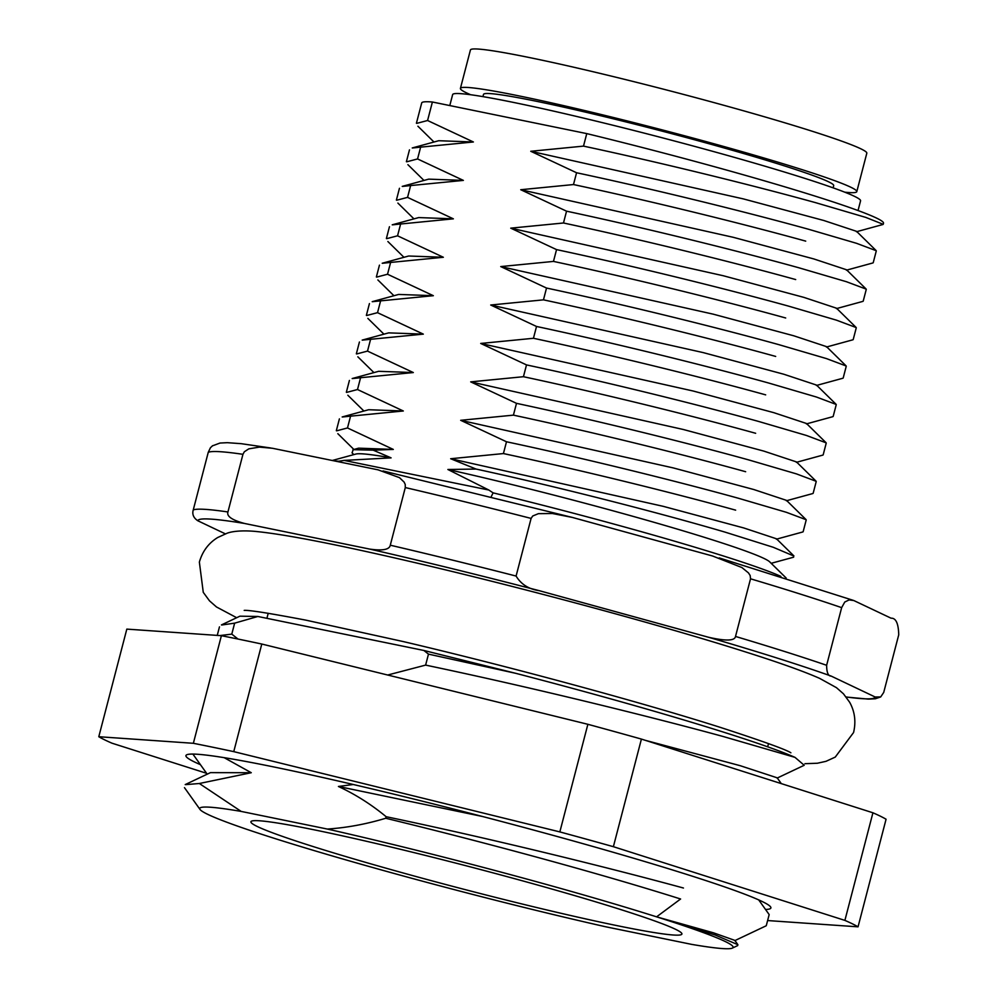 <?xml version="1.0" encoding="UTF-8"?>
<svg xmlns="http://www.w3.org/2000/svg" width="998" height="998" viewBox="0 0 998 998"><rect width="100%" height="100%" fill="white"/><g stroke="black" fill="none" stroke-linecap="round" stroke-linejoin="round"><path stroke-width="1.5" d="M200.436 764.668A302.232 15.818 14.6 0 1 185.94 755.598A302.232 15.818 14.6 0 1 560.864 837.509A302.232 15.818 14.6 0 1 770.893 907.968A302.232 15.818 14.6 0 1 765.528 909.465M767.612 920.555L858.043 926.83A397.678 20.808 -165.4 0 0 844.894 920.393L613.383 846.691A397.678 20.808 -165.4 0 0 586.899 839.318A397.678 20.808 -165.4 0 0 559.841 831.908L233.757 751.631A397.678 20.808 -165.4 0 0 193.363 743.298L98.79 736.724A397.678 20.808 -165.4 0 0 111.938 743.173L206.586 773.3M613.383 846.691L641.415 739.081L872.926 812.784L844.894 920.393M98.79 736.724L126.821 629.114L221.394 635.689A397.678 20.808 14.6 0 1 261.788 644.034L587.872 724.299A397.678 20.808 14.6 0 1 614.93 731.709A397.678 20.808 14.6 0 1 641.415 739.081M872.926 812.784A397.678 20.808 14.6 0 1 886.074 819.233L858.043 926.83M587.872 724.299L559.841 831.908M233.757 751.631L261.788 644.034M221.394 635.689L193.363 743.298M780.898 576.382A238.759 12.5 -165.4 0 0 723.775 556.098A238.759 12.5 -165.4 0 0 493.099 492.862L488.833 490.03L344.123 460.402L338.684 461.238A238.759 12.5 -165.4 0 0 334.929 461.014M344.123 460.402L391.104 457.87L373.165 450.148L393.299 449.424L347.491 427.955L350.572 416.154L403.317 410.989L357.509 389.532L360.577 377.718L413.322 372.553L367.514 351.096L370.595 339.295L423.327 334.13L377.531 312.673L380.6 300.86L433.344 295.695L387.536 274.238L390.617 262.437L443.349 257.272L397.553 235.802L400.622 224.001L453.366 218.836L407.558 197.379L410.627 185.566L463.371 180.401L417.563 158.944L420.645 147.143L473.389 141.978L427.581 120.508L432.396 102.008L586.762 133.607L583.506 146.12L530.761 151.284L576.57 172.754L573.488 184.555L520.744 189.72L566.552 211.177L563.483 222.991L510.739 228.155L556.547 249.612L553.466 261.414L500.734 266.578L546.53 288.048L543.461 299.849L490.717 305.014L536.525 326.471L533.443 338.285L480.712 343.449L526.507 364.906L523.439 376.708L470.694 381.872L516.502 403.342L513.421 415.143L460.689 420.308L506.497 441.765L503.416 453.566L450.672 458.731L476.021 469.048L447.877 469.497A214.745 11.24 14.6 0 1 710.688 539.307A214.745 11.24 14.6 0 1 769.72 561.874L786.162 578.017M332.322 460.477L355.812 454.065A214.745 11.24 14.6 0 1 391.104 457.87M493.099 492.862L491.228 496.692M447.877 469.497L488.833 490.03M793.485 555.874L773.275 547.291L725.084 532.134C660.264 513.059 557.732 486.737 476.021 469.048M450.672 458.731L663.183 506.323L743.772 527.954L776.456 538.783L793.921 555.936M373.177 450.16L353.205 449.661L352.057 452.855M352.943 449.724L358.631 448.164L393.299 449.424M336.663 430.824L347.491 427.955M350.572 416.154L342.314 417.002M342.177 416.964L368.649 409.729L403.317 410.989M346.668 392.389L357.509 389.532M360.577 377.718L352.319 378.579M352.182 378.541L378.654 371.306L413.322 372.553M356.685 353.953L367.514 351.096M370.595 339.295L362.336 340.143M362.187 340.106L388.671 332.87L423.327 334.13M366.69 315.518L377.531 312.661M380.6 300.86L372.341 301.708M372.204 301.67L398.676 294.435L433.344 295.695M376.708 277.095L387.536 274.238M390.617 262.437L382.359 263.285M382.209 263.247L408.681 256.012L443.349 257.272M386.713 238.659L397.553 235.802M400.622 224.001L392.364 224.849M392.226 224.812L418.698 217.576L453.366 218.836M396.717 200.224L407.558 197.379M410.627 185.566L402.381 186.426M402.231 186.389L428.703 179.141L463.371 180.401M406.735 161.801L417.563 158.944M420.645 147.143L412.386 147.991M412.249 147.953L438.721 140.718L473.389 141.978M416.74 123.365L427.581 120.508M416.416 123.228L421.705 102.931A238.609 12.487 14.6 0 1 432.396 102.008M449.786 105.563L452.643 94.585A210.765 11.028 14.6 0 1 580.624 117.402A210.765 11.028 14.6 0 1 802.043 177.494A210.765 11.028 14.6 0 1 860.563 200.835L858.043 210.541M586.762 133.607A238.609 12.487 14.6 0 1 817.25 196.793A238.609 12.487 14.6 0 1 883.504 223.228L883.218 224.313M583.506 146.12C664.593 163.435 756.259 186.214 815.715 202.694L865.777 217.402L883.118 224.288M530.761 151.284L743.273 198.876L823.849 220.508L856.546 231.336L876.119 250.573M875.67 250.498L856.509 243.3L808.779 229.328C749.323 212.836 657.67 190.032 576.57 172.754M573.488 184.555C654.588 201.858 746.255 224.65 805.71 241.129M520.744 189.72L733.268 237.312L813.844 258.944L846.529 269.772L866.102 288.996M865.665 288.933L846.491 281.735L798.774 267.751C739.318 251.271 647.652 228.467 566.552 211.177M563.483 222.991C644.571 240.293 736.237 263.073 795.693 279.565M510.739 228.155L723.251 275.735L803.839 297.367L836.524 308.207L856.097 327.431M855.648 327.356L836.486 320.171L788.757 306.186C729.301 289.707 637.647 266.89 556.547 249.612M553.466 261.414C634.566 278.729 726.232 301.508 785.688 317.988M500.734 266.578L713.246 314.17L793.822 335.802L826.506 346.63L846.079 365.867M845.643 365.792L826.469 358.594L778.752 344.622C719.296 328.13 627.63 305.326 546.53 288.048M543.461 299.849C624.548 317.152 716.227 339.944 775.671 356.423M490.717 305.014L703.228 352.606L783.817 374.238L816.501 385.066L836.075 404.29M835.625 404.227L816.464 397.029L768.734 383.045C709.291 366.565 617.625 343.749 536.525 326.471M533.443 338.285C614.543 355.587 706.21 378.367 765.666 394.859M480.712 343.449L693.223 391.029L773.799 412.661L806.484 423.489L826.07 442.725M825.62 442.65L806.446 435.465L758.73 421.48C699.274 405.001 607.607 382.184 526.507 364.906M523.439 376.708C604.526 394.023 696.205 416.802 755.648 433.282M470.694 381.872L683.206 429.464L763.794 451.096L796.479 461.924L816.052 481.161M815.615 481.086L796.441 473.888L748.712 459.916C689.269 443.424 597.602 420.62 516.502 403.342M513.421 415.143C594.521 432.446 686.187 455.238 745.643 471.717M460.689 420.308L673.201 467.9L753.777 489.519L786.474 500.36L806.047 519.584M805.598 519.509L786.424 512.323L738.707 498.339C679.251 481.859 587.597 459.043 506.497 441.765M503.416 453.566C584.504 470.881 676.182 493.661 735.638 510.153M312.736 846.429A222.704 11.652 14.6 0 1 250.897 821.766A222.704 11.652 14.6 0 1 386.126 845.867A222.704 11.652 14.6 0 1 620.082 909.365A222.704 11.652 14.6 0 1 681.908 934.028A222.704 11.652 14.6 0 1 546.692 909.927A222.704 11.652 14.6 0 1 312.736 846.429M732.345 948.1A275.585 14.421 -165.4 0 1 691.614 944.37L605.499 926.73A275.585 14.421 -165.4 0 1 276.234 838.956A275.585 14.421 -165.4 0 1 200.012 809.44A275.585 14.421 -165.4 0 1 241.192 811.424L327.319 829.051A275.585 14.421 -165.4 0 1 656.584 916.838A275.585 14.421 -165.4 0 1 732.345 948.1L737.697 945.58M386.139 816.688L385.727 818.26A302.232 15.818 -165.4 0 1 680.599 898.998L656.584 916.838L713.483 932.818L734.827 940.378L737.909 944.707L715.167 935.001L656.584 916.838M385.727 818.26C366.129 824.173 346.655 827.766 327.319 829.051M241.192 811.424L199.351 783.505L251.271 772.714L224.163 757.669M353.255 784.503L338.409 786.474C355.338 794.333 371.244 804.4 386.126 816.701C489.606 838.295 607.345 867.25 683.455 888.02M238.011 639.044L231.786 634.129L234.642 623.151L257.858 616.477L423.888 650.471L428.479 654.127L425.622 665.105L387.673 675.022M251.271 772.714L210.453 772.639L185.229 784.578M199.351 783.505L185.665 784.628M482.683 816.539L338.409 786.474M781.297 783.617L777.168 777.816L740.242 765.703L645.282 740.316M794.994 757.37L804.201 765.241M425.622 665.105C529.065 686.786 646.829 715.666 722.939 736.437L795.007 757.37A302.232 15.818 14.6 0 0 724.012 732.295A302.232 15.818 14.6 0 0 515.779 673.326L428.479 654.127M239.957 616.178L257.858 616.477M423.888 650.471L515.779 673.326M234.642 623.151L221.718 625.01M219.785 635.576L231.786 634.129M846.167 696.978A349.961 18.313 -165.4 0 0 875.159 697.003L831.197 676.095A349.961 18.313 -165.4 0 0 777.966 658.331A349.961 18.313 -165.4 0 0 708.293 637.198L539.307 590.691A349.961 18.313 -165.4 0 0 369.622 549.075L244.585 523.476A349.961 18.313 -165.4 0 0 197.804 520.756L225.323 533.843M875.159 697.003L880.685 696.941L883.717 692.437L898.736 634.79C898.45 623.476 895.905 617.949 891.089 618.199L853.851 600.559L849.123 599.91L844.77 602.031L841.651 607.645L826.631 665.292C826.693 672.552 828.215 676.157 831.197 676.095M708.293 637.198C725.708 641.178 734.778 640.928 735.514 636.45L750.533 578.803L750.159 575.522L748.488 572.914L741.913 567.55L712.609 556.011L572.341 517.426L552.381 513.508L538.409 513.658L532.732 515.991L531.098 518.411L516.091 576.058C521.093 584.341 528.828 589.207 539.307 590.691M244.585 523.476C232.047 520.108 226.496 516.278 227.931 511.962L242.951 454.315L244.335 451.77L248.789 448.863L259.38 447.104L272.491 448.277L378.03 469.833L399.474 477.643L404.115 482.096L405.225 484.429L405.3 487.56L390.28 545.207C389.445 549.649 382.558 550.933 369.622 549.075M197.804 520.756C193.525 517.875 192.003 514.282 193.25 509.953L208.258 452.306L210.428 447.753L212.649 445.682M482.932 96.619L483.506 94.411A180.937 9.469 14.6 0 1 535.826 101.16A180.937 9.469 14.6 0 1 727.405 148.889A180.937 9.469 14.6 0 1 833.704 185.628L833.13 187.849M844.757 192.177A204.802 10.716 -165.4 0 0 856.795 191.641A204.802 10.716 -165.4 0 0 736.474 150.062A204.802 10.716 -165.4 0 0 519.634 96.033A204.802 10.716 -165.4 0 0 460.415 88.398A204.802 10.716 -165.4 0 0 470.669 94.735M460.415 88.398L470.432 49.962A204.802 10.716 14.6 0 1 529.639 57.597A204.802 10.716 14.6 0 1 746.479 111.626A204.802 10.716 14.6 0 1 866.813 153.218L856.795 191.641M826.631 665.292A357.908 18.737 -165.4 0 0 785.463 651.769A357.908 18.737 -165.4 0 0 735.514 636.45M750.533 578.803A357.908 18.737 14.6 0 1 800.471 594.122A357.908 18.737 14.6 0 1 841.651 607.645M405.3 487.56A357.908 18.737 14.6 0 1 531.098 518.411M516.091 576.058A357.908 18.737 -165.4 0 0 390.28 545.207M208.258 452.306A357.908 18.737 14.6 0 1 242.951 454.315M227.931 511.962A357.908 18.737 -165.4 0 0 193.25 509.953M771.18 563.309L793.622 557.196M353.828 454.601L352.157 452.955M337.823 433.668L353.891 449.462M336.326 430.674L339.407 418.873M363.908 411.026L347.828 395.233M346.343 392.239L349.412 380.438M373.913 372.591L357.845 356.81M356.348 353.816L359.43 342.002M383.931 334.168L367.85 318.374M366.366 315.38L369.435 303.579M393.936 295.732L377.868 279.939M376.371 276.957L379.452 265.144M403.953 257.309L387.873 241.516M386.388 238.522L389.457 226.721M413.958 218.874L397.89 203.081M396.393 200.087L399.462 188.285M423.963 180.438L407.895 164.658M406.398 161.664L409.479 149.85M433.98 142.015L417.913 126.222M856.434 231.748L882.906 224.513M873.213 262.736L876.281 250.935M872.888 262.948L846.429 270.184M863.208 301.159L866.276 289.358M862.883 301.384L836.411 308.619M853.19 339.594L856.272 327.793M852.866 339.807L826.406 347.042M843.185 378.03L846.254 366.216M842.861 378.242L816.389 385.478M833.168 416.453L836.249 404.652M832.856 416.665L806.384 423.913M823.163 454.888L826.232 443.087M822.839 455.1L796.367 462.336M813.145 493.324L816.227 481.51M812.834 493.536L786.362 500.771M803.14 531.747L806.209 519.946M802.816 531.959L776.357 539.194M766.115 925.82L734.753 940.665M769.146 914.692L766.277 925.67M758.705 899.897L769.084 914.455M804.201 765.279L777.093 778.103M239.682 616.29L221.444 624.923M219.473 626.856L217.252 635.402M207.21 774.174L192.888 754.076M767.662 746.816L768.51 743.585M266.903 618.323L268.225 613.271M880.685 696.941L875.346 698.762L868.372 699.111L846.217 697.053M853.365 600.384L719.234 557.907M212.349 445.894L219.984 443.05L227.319 442.675L241.279 443.686L271.069 448.04M572.341 517.426L383.045 470.944M200.012 809.44L184.468 787.647M790.878 752.791C786 749.573 762.472 741.09 720.282 727.367C641.153 702.193 508.706 666.327 403.504 641.627L305.812 620.132C269.46 613.234 248.926 609.978 244.198 610.389M804.899 763.682L817.35 763.245L825.995 761.324L835.251 757.095L853.577 732.52C856.122 721.654 854.824 711.574 849.672 702.293L843.46 693.81L836.461 687.672L819.695 678.403C803.49 671.23 778.365 662.285 744.283 651.544C663.67 625.908 532.458 590.342 425.971 565.205C342.189 545.419 284.954 534.117 254.265 531.31C240.493 530.175 231.074 531.61 226.945 533.294L217.689 537.523C208.582 543.112 202.469 551.295 199.363 562.099L203.268 592.338L209.48 600.821L216.479 606.959L236.663 617.712"/></g></svg>
